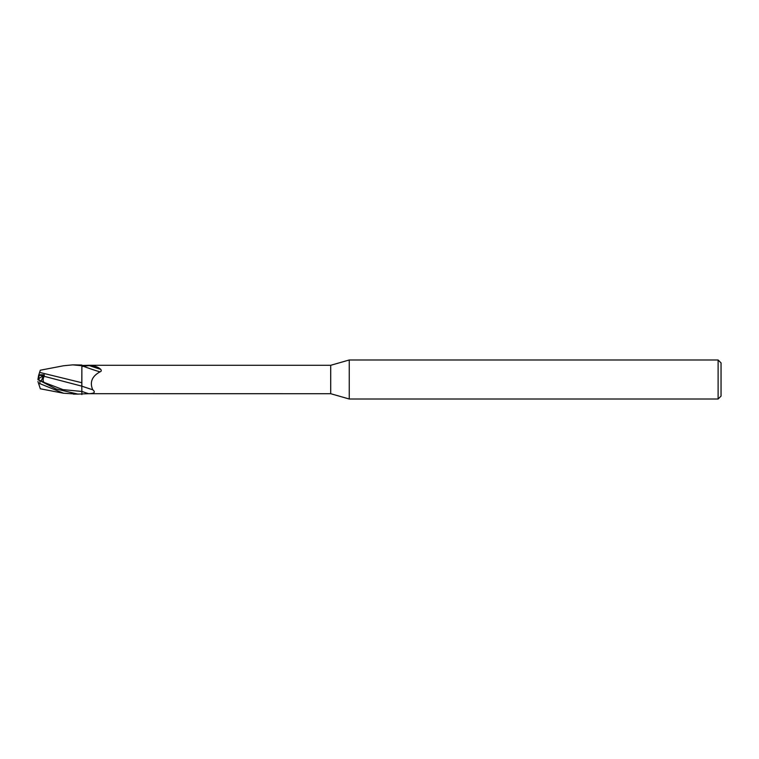 <?xml version="1.0" encoding="UTF-8"?>
<svg xmlns="http://www.w3.org/2000/svg" width="759" height="759" viewBox="0 0 759 759"><rect width="100%" height="100%" fill="white"/><g stroke="black" fill="none" stroke-linecap="round" stroke-linejoin="round"><path stroke-width="1.14" d="M349.254 399.016L330.706 393.703L330.706 365.297L349.254 359.984L718.118 359.984L721.05 362.906L721.05 396.094L718.118 399.016L349.254 399.016L349.254 359.984M718.118 399.016L718.118 359.984M39.44 372.916L40.322 370.212L63.557 365.762L72.769 364.861L81.868 365.022L81.868 386.151A15.93 0.731 -160.4 0 0 92.702 389.728C95.776 392.232 94.391 393.551 88.547 393.693L330.706 393.703M38.927 379.974L38.927 375.458L43.377 375.487L41.233 381.151L43.377 375.477L38.614 375.458L37.95 379.509L44.06 382.422C42.827 381.113 42.846 379.073 44.117 376.303L44.307 374.794L38.832 374.785L38.614 375.458M38.927 384.5L39.44 386.084L38.927 384.5M81.801 389.263L81.782 382.631L81.868 393.978L73.414 394.139M81.782 383.086L81.868 365.43L81.782 383.086M88.063 365.297L330.706 365.297M88.547 365.307L81.868 365.487M81.868 366.464L89.325 365.582C94.069 365.572 97.854 366.815 100.681 369.291C101.592 370.534 101.383 371.388 100.055 371.844C92.019 376.198 89.571 382.156 92.702 389.728M81.868 393.93L88.547 393.693A21.992 1.006 -160.4 0 1 81.868 391.416L81.868 393.978M82.665 366.018A15.114 0.693 -160.4 0 0 100.055 371.844M89.325 365.582A15.873 0.721 -160.4 0 0 100.681 369.291M81.868 382.735L39.61 372.403L40.322 370.212M81.868 394.557L81.83 391.454L81.868 394.557M37.95 379.348L44.307 374.794M38.614 383.542L39.44 386.084L37.95 381.492L38.728 383.902L39.904 383.656L63.557 393.238L78.092 394.139L56.109 388.997L38.045 379.69M37.978 379.5L38.927 379.016L37.988 379.5M72.769 364.861L81.868 365.734M81.773 386.729L81.868 391.454M44.117 376.303L81.782 386.141M38.775 374.965L39.658 372.261M37.95 379.519L37.95 378.988M39.61 386.597L40.322 388.788L63.557 393.238M39.572 386.502L38.481 383.134M39.904 383.656L39.904 380.8M37.95 379.642L41.574 381.322M44.06 382.422L62.95 389.623L81.83 391.454"/></g></svg>
